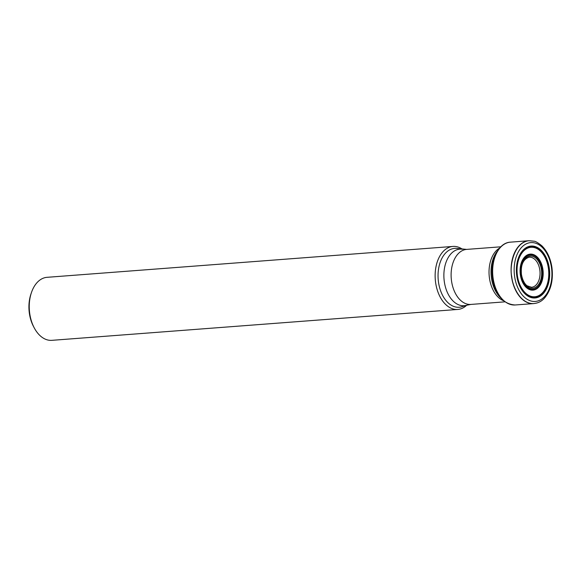 <?xml version="1.0" encoding="UTF-8"?>
<svg xmlns="http://www.w3.org/2000/svg" width="581" height="581" viewBox="0 0 581 581"><rect width="100%" height="100%" fill="white"/><g stroke="black" fill="none" stroke-linecap="round" stroke-linejoin="round"><path stroke-width="0.87" d="M537.374 296.223A25.6 16.319 -94.4 0 1 531.891 297.755M528.006 246.765A25.6 16.319 -94.4 0 1 532.45 247.048M466.71 305.228A31.599 20.139 -94.4 0 1 457.763 309.441L51.869 340.335A31.599 20.139 -94.4 0 1 34.199 327.793L33.48 326.42A29.072 18.527 -94.4 0 1 31.004 293.855L31.505 292.388A31.599 20.139 -94.4 0 1 47.068 277.319L452.969 246.431A31.599 20.139 -94.4 0 1 462.447 249.242M34.199 327.793A31.599 20.139 -94.4 0 1 31.505 292.388M457.763 309.441A31.599 20.139 -94.4 0 1 435.278 279.468A31.599 20.139 -94.4 0 1 452.969 246.431M516.756 275.721A26.029 16.588 85.6 0 0 544.23 292.454A26.029 16.588 85.6 0 0 538.129 247.905A26.029 16.588 85.6 0 0 516.756 275.721M516.865 275.699A25.847 16.471 85.6 0 0 544.15 292.308A25.847 16.471 85.6 0 0 538.093 248.072A25.847 16.471 85.6 0 0 516.865 275.699M514.577 276.215A29.515 18.81 -94.4 0 1 529.044 242.865A29.515 18.81 -94.4 0 1 551.507 267.834A29.515 18.81 -94.4 0 1 537.033 301.183A29.515 18.81 -94.4 0 1 514.577 276.215M529.022 240.716C513.335 242.408 509.414 267.391 511.752 276.621C512.377 285.511 519.915 304.154 533.801 303.587C535.399 303.282 540.33 303.115 544.971 297.523C551.035 289.832 553.366 279.889 551.95 267.681C550.585 258.392 547.2 251.086 541.797 245.756C537.883 242.676 535.304 241.159 534.062 241.209L529.022 240.716M515.136 304.981L533.634 303.594A31.527 20.095 -94.4 0 1 533.59 303.602A31.527 20.095 -94.4 0 1 511.541 276.636A31.527 20.095 -94.4 0 1 528.804 240.73A31.527 20.095 -94.4 0 1 528.812 240.73A31.527 20.095 -94.4 0 1 528.848 240.73L510.358 242.161C498.375 242.72 489.943 260.608 492.644 278.03C495.84 295.235 503.335 304.219 515.136 304.981A31.505 20.081 -94.4 0 1 493.095 278.038A31.505 20.081 -94.4 0 1 510.358 242.161M529.182 257.201A15.077 9.608 -94.4 0 1 539.989 271.494A15.077 9.608 -94.4 0 1 531.47 287.261L527.163 285.816C526.371 285.344 522.915 282.627 521.433 274.377C520.62 264.849 523.198 259.126 529.182 257.201M521.266 274.443A16.145 10.291 -94.4 0 1 534.52 257.194A16.145 10.291 -94.4 0 1 538.304 284.821A16.145 10.291 -94.4 0 1 521.266 274.443M520.743 274.581A17.183 10.952 85.6 0 0 538.877 285.627A17.183 10.952 85.6 0 0 534.854 256.221A17.183 10.952 85.6 0 0 520.743 274.581M520.329 274.697A18.062 11.511 -94.4 0 1 535.159 255.393A18.062 11.511 -94.4 0 1 539.393 286.302A18.062 11.511 -94.4 0 1 520.329 274.697M517.402 275.554A24.794 15.803 85.6 0 0 543.576 291.495A24.794 15.803 85.6 0 0 537.766 249.053A24.794 15.803 85.6 0 0 517.402 275.554M517.293 275.59A25.048 15.963 85.6 0 0 543.729 291.684A25.048 15.963 85.6 0 0 537.861 248.821A25.048 15.963 85.6 0 0 517.293 275.59M534.135 289.04A17.858 11.38 -94.4 0 1 531.223 290.064M526.902 255.204A17.299 11.024 -94.4 0 1 529.335 255.132M466.783 305.207L461.895 306.739A29.529 18.824 -94.4 0 1 438.176 279.243A29.529 18.824 -94.4 0 1 457.465 248.479L466.674 249.402A27.597 17.59 -94.4 0 0 451.234 278.248A27.597 17.59 -94.4 0 0 470.864 304.429L466.783 305.207A28.36 18.076 -94.4 0 1 444 278.8A28.36 18.076 -94.4 0 1 462.527 249.249M503.611 300.747A27.597 17.59 -94.4 0 1 489.151 275.365A27.597 17.59 -94.4 0 1 499.602 248.087M500.96 298.089A28.302 18.04 -94.4 0 1 497.387 251.115M496.392 290.921A29.253 18.65 -94.4 0 1 493.952 258.894M500.793 246.809L466.674 249.402M504.983 301.837L470.864 304.429"/></g></svg>
